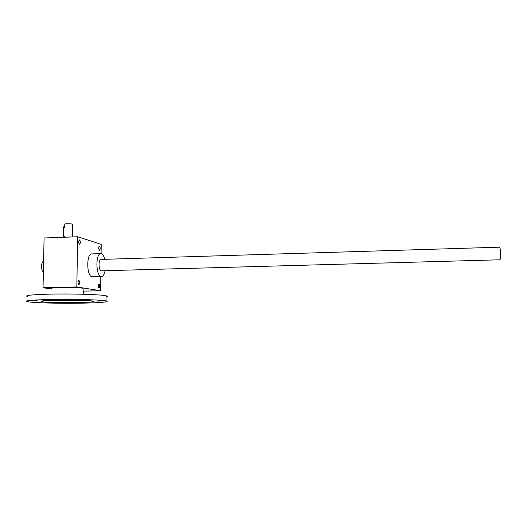 <?xml version="1.0" encoding="UTF-8"?>
<svg xmlns="http://www.w3.org/2000/svg" width="527" height="527" viewBox="0 0 527 527"><rect width="100%" height="100%" fill="white"/><g stroke="black" fill="none" stroke-linecap="round" stroke-linejoin="round"><path stroke-width="0.79" d="M77.627 236.755L76.837 286.965L43.043 287.768L44.077 237.98L77.627 236.755L101.204 244.324L101.085 253.645M100.802 276.576L100.631 290.739L83.226 291.135M51.758 288.994L43.043 287.768M98.951 288.045C97.969 286.609 97.963 285.239 98.938 283.941C99.972 285.278 99.998 286.648 99.01 288.045L98.951 288.045M99.425 250.226C98.463 248.744 98.444 247.387 99.372 246.155C100.42 247.479 100.473 248.843 99.524 250.239L99.425 250.226M79.485 244.271C78.391 242.683 78.371 241.234 79.425 239.923C80.631 241.333 80.69 242.789 79.61 244.284L79.485 244.271M78.859 284.685C77.739 283.144 77.739 281.681 78.846 280.298C80.032 281.728 80.058 283.19 78.931 284.692L78.859 284.685M105.09 270.72C104.333 274.396 103.127 276.346 101.48 276.556L92.034 276.761C86.52 276.293 86.283 253.454 91.79 253.922L100.822 253.632C102.482 253.737 103.799 255.615 104.768 259.251M100.631 290.739L76.837 286.965M101.368 270.825L499.859 259.791C500.479 259.304 500.729 256.965 500.604 252.789C500.4 249.324 500.018 247.459 499.471 247.183L100.749 259.429C99.708 260.022 99.129 261.728 99.023 264.547C99.109 267.973 99.787 270.048 101.072 270.779M101.48 276.556L101.085 276.523C95.723 276.056 95.473 253.158 100.822 253.632M63.451 237.269L63.543 227.381L63.978 226.393L64.729 226.36M64.729 226.498L64.762 224.344C63.319 223.586 71.455 223.501 72.509 224.265L72.502 224.555M43.596 261.168C42.351 261.754 41.659 263.441 41.508 266.227C41.541 269.053 42.16 271.01 43.366 272.097M83.101 288.842L83.068 288.322C80.967 287.702 69.518 287.268 60.737 287.498C53.313 287.722 50.328 288.104 51.784 288.644M97.027 301.945L99.629 302.004L97.027 301.945M34.36 300.686L37.305 300.759L34.36 300.686M78.648 299.777L81.468 299.843L78.648 299.777M55.151 302.781L57.865 302.841L55.151 302.781M49.834 300.383C61.554 300.851 73.154 300.877 84.636 300.462M56.086 300.199C43.958 300.509 39.13 300.989 41.607 301.642C49.083 303.269 101.797 302.715 92.561 301.108C89.254 300.37 70.526 299.883 56.086 300.199M49.703 299.507C31.067 299.988 23.675 300.733 27.536 301.727C33.056 302.794 56.349 303.466 76.758 303.242C97.258 303.038 111.559 301.971 105.986 300.904C101.032 299.777 72.14 299.007 49.703 299.507M106.032 296.912C107.739 296.549 107.739 296.181 106.046 295.799C101.098 294.514 72.225 293.598 49.808 294.132C31.192 294.659 23.801 295.482 27.648 296.615M63.378 236.603L64.459 236.564M63.543 227.381L64.617 227.341M72.509 224.265L72.298 236.946M41.607 301.642L41.62 301.016M105.986 300.904L106.046 295.799M83.068 288.322L83.398 294.237"/></g></svg>
